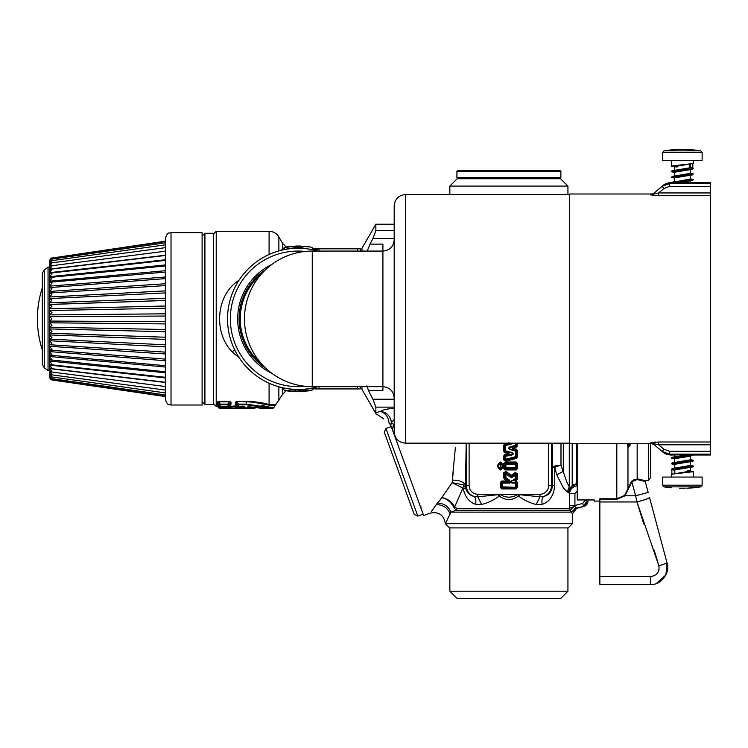 <?xml version="1.0" encoding="UTF-8"?>
<svg xmlns="http://www.w3.org/2000/svg" width="748" height="748" viewBox="0 0 748 748"><rect width="100%" height="100%" fill="white"/><g stroke="black" fill="none" stroke-linecap="round" stroke-linejoin="round"><path stroke-width="1.12" d="M570.266 510.014L569.396 508.397L570.266 510.014L574.922 505.508L569.424 505.508L569.424 493.689C570.07 489.07 572.781 486.406 577.568 485.686L576.212 483.741L572.211 485.171L572.211 443.732M569.424 505.508L569.518 508.313L574.651 506.237L575.904 507.649L571.537 512.137L450.969 512.137L456.215 510.267L456.804 508.397L454.644 507.013L462.909 488.098L463.386 489.286C465.293 497.205 469.351 502.217 475.55 504.311C476.289 500.29 475.737 497.644 473.886 496.373A11.529 11.529 0 0 1 466.294 485.536L466.294 443.162M431.502 511.305L437.374 503.058L442.32 497.654C447.528 499.234 451.437 502.6 454.045 507.742L456.215 510.267L570.079 510.267L572.454 513.801L576.25 508.079L575.904 507.649M587.619 499.954L583.44 506.153L582.711 503.423L574.922 505.508L574.922 493.689L569.424 493.689L569.163 493.166L571.668 487.995L576.212 483.741L576.212 443.732M584.805 499.954L584.805 500.702L587.984 500.982A5.647 5.638 127.5 0 1 583.805 506.433L576.643 508.35L572.454 513.801L572.454 523.675L445.369 523.675L450.969 512.137C448.538 506.396 444.003 503.367 437.374 503.058C444.003 503.367 448.538 506.396 450.969 512.137M440.759 499.094L452.138 482.666L463.498 484.891L465.49 487.78C466.911 492.483 469.707 495.344 473.886 496.373L477.822 496.812L481.544 504.479C487.649 503.067 493.558 500.253 499.299 496.027C505.695 500.749 512.09 500.749 518.495 496.027C524.226 500.253 530.136 503.067 536.241 504.479L542.235 504.311C541.496 500.29 542.057 497.644 543.899 496.373C548.882 495.167 551.762 491.558 552.538 485.536L552.538 467.463L554.726 467.463L556.764 474.858L563.44 487.986L567.311 491.847L569.163 493.166L572.211 485.171M571.668 487.995L569.293 486.808L569.293 443.162M561.14 443.162L560.981 443.695L558.99 443.162M542.235 504.311C549.602 501.843 553.763 495.587 554.726 485.536L554.726 467.463A8.471 2.169 166 0 1 560.981 465.237L560.981 443.695A8.471 2.225 -178.6 0 1 556.035 443.162M552.501 443.162L552.538 467.463C553.352 466.191 556.166 465.452 560.981 465.237L567.087 482.656L569.293 486.808L567.311 491.847M556.764 474.858L563.3 471.362L563.3 443.162M477.822 494.25L477.822 496.812L497.99 494.699L499.299 496.027L500.216 494.25L477.822 494.25A8.714 8.714 0 0 1 469.108 485.536L469.108 443.162M500.01 494.578L500.216 494.578C505.994 498 511.782 498 517.569 494.578L500.01 494.578M551.491 443.162L551.491 485.536L548.677 485.536A8.714 8.714 0 0 1 539.972 494.25L517.569 494.25L518.495 496.027L519.804 494.699L517.971 494.335M508.808 442.685L509.061 443.629L505.068 444.677L504.816 443.732L503.722 445.144L504.694 445.144L504.694 451.24L503.722 451.24L504.816 452.652L505.068 451.708L511.239 452.821C513.633 453.531 513.614 454.167 511.183 454.728L509.005 454.662L509.061 452.755L509.005 454.662L505.096 455.439L504.9 454.485L503.722 455.925L504.694 455.925L504.694 459.842L503.722 459.842L505.564 461.254L505.311 460.319L516.12 457.421L516.372 458.365L517.457 456.953L516.475 456.953L516.475 450.633L517.457 450.633L516.372 449.221L512.548 448.192L512.296 447.248L512.296 449.137L512.548 448.192L516.372 447.164L517.457 445.752L516.475 445.752L516.475 443.162M516.008 469.95L517.373 468.585L515.746 467.855L515.288 468.313L515.288 463.657L515.746 467.855L505.891 467.855L505.891 464.115L515.746 464.115L516.466 463.395L516.008 462.937L505.171 462.937L505.171 462.03L503.797 463.395L505.433 464.115L505.891 463.657L505.891 468.313L505.433 467.855L504.713 468.585L505.171 469.043L516.008 469.043L516.008 469.95L505.171 469.95L505.891 468.313L515.288 468.313L516.008 469.043L516.466 463.395L517.373 463.395L516.008 462.03L515.288 463.657L505.891 463.657L505.171 462.937L504.713 468.585L503.797 468.585L505.171 469.95M504.386 479.122L507.079 481.011L507.06 481.918L507.583 480.253L508.818 480.235L505.433 477.626L504.713 478.009L507.583 480.253L507.079 481.011L501.777 481.011L500.412 482.376L501.319 482.376L501.319 487.574L500.412 487.574L501.777 488.94L501.777 488.023L516.008 488.023L516.008 488.94L517.373 487.574L515.288 486.845L515.288 483.105L512.576 483.105L515.288 481.918L514.83 480.216L515.288 481.918L516.008 481.918L515.288 482.647L515.746 483.105L511.819 482.675L511.454 481.301L515.288 478.589L515.026 474.662L515.746 475.036L511.333 477.804L505.891 473.989L511.333 477.804L511.856 476.878L510.809 476.878L511.333 475.251L505.957 471.483L504.713 472.596L504.713 478.009L503.797 478.009L504.386 479.122L505.629 478L505.433 473.989L506.153 473.615L505.433 472.222L510.809 475.99A1.131 0.842 180 0 0 511.856 475.99L511.333 475.251L515.222 472.521L515.746 473.269L515.026 474.662L511.856 476.878L511.856 475.99L515.746 473.269L517.373 473.643L515.222 472.521M554.726 485.536L551.491 485.536A11.529 11.529 0 0 1 543.899 496.373L539.972 496.812L536.241 504.479M481.544 504.479L475.55 504.311M394.196 424.584L393.551 424.453L392.382 429.679L393.682 433.27L394.28 433.195L393.682 433.27L391.625 427.622M393.551 424.453L391.335 422.536L390.793 425.313L392.382 429.679M394.196 419.535L391.335 422.536A11.304 10.79 47.3 0 0 380.321 411.475C385.304 412.831 388.231 416.673 389.082 423.013L390.793 425.313M388.857 421.283A11.304 8.611 -104.3 0 0 387.642 417.608M384.734 413.7A11.304 8.611 -104.3 0 0 380.321 411.475L376.403 412.587M377.946 412.092L380.321 411.475C382.387 409.941 386.912 408.876 393.906 408.277L394.196 408.904M389.082 423.013C382.406 417.814 382.406 417.814 389.082 423.013L390.391 424.209M463.386 489.286L465.49 487.78L465.518 485.536C464.115 481.974 459.702 480.16 452.288 480.113L455.354 447.669M436.178 504.769L435.327 505.975M433.017 509.21L431.951 510.678M453.138 473.035L452.138 482.666L462.909 488.098L463.498 484.891M442.32 497.654C447.837 498.841 451.951 501.964 454.644 507.013L454.045 507.742M367.249 251.066L370.036 244.119L382.901 244.119L382.901 390.559L368.493 390.559L366.885 385.772L368.493 390.559L372.934 399.226L394.196 399.226M375.861 412.784L375.861 407.136L372.934 399.226M370.036 244.119L372.934 238.5L394.196 238.5M394.196 230.599L375.861 230.599L375.861 224.222L394.196 224.222M375.861 230.599L372.934 238.5M572.454 523.675L568.218 527.91L449.567 527.91L445.331 523.675C443.882 514.979 438.824 511.464 430.165 513.128L423.62 515.512L391.251 426.584L385.94 428.52L417.823 516.12L423.134 514.185M512.623 443.162L509.201 443.162M505.068 444.677L504.694 445.144L505.676 445.528L511.37 444.031L511.239 443.564L505.068 444.677M504.694 451.24L505.068 451.708L505.676 450.857L505.676 445.528L505.19 445.528L504.694 451.24M505.096 455.439L504.694 455.925L505.676 456.327L511.277 455.205L511.183 454.728L505.096 455.439M504.694 459.842L505.311 460.319L505.807 459.674L505.19 459.207L505.676 459.207L505.676 456.327L505.19 456.327L504.694 459.842M516.372 449.221L515.989 456.57L505.676 459.207L505.807 459.674L516.475 456.953L515.503 456.57L515.624 450.539L515.989 451.007L515.503 451.007L510.276 449.613C508.06 448.66 508.06 447.715 510.276 446.771L515.503 445.378L515.503 443.162M510.276 449.613L510.398 449.137L516.12 450.156L510.398 449.137C508.313 448.51 508.313 447.874 510.398 447.248L516.12 446.219L516.372 447.164M510.276 446.771L510.398 447.248L516.12 446.219L516.475 445.752L515.503 445.378L515.989 445.378L515.989 443.162M501.777 481.011L501.319 482.376L502.048 483.105L502.506 482.647L502.048 486.845L515.288 487.303L515.746 483.105L517.373 482.376L516.008 481.011L516.466 487.574L516.008 488.023L515.288 487.303L502.048 486.845L501.319 487.574L501.777 488.023L502.506 487.303L502.506 483.105L509.659 483.105L509.659 480.272L505.891 477.626L505.891 473.989L504.713 472.596L503.797 472.596L503.797 478.009M516.242 479.403L516.69 480.188L517.373 479.01L516.466 479.01L516.466 473.643L515.288 478.589L516.242 479.403L515.512 478.982L512.118 480.936L516.242 479.403M511.37 452.353L505.676 450.857L505.555 451.334L511.239 452.821L511.37 452.353C513.857 453.382 513.829 454.335 511.277 455.205M500.421 463.629L500.421 462.012C504.03 464.667 504.03 467.313 500.421 469.968C496.812 467.313 496.812 464.667 500.421 462.012M500.29 468.332L500.421 464.097L500.552 468.332M508.818 480.235L509.659 480.272L509.21 480.983L508.818 480.235M508.799 480.244L509.21 480.983M508.294 482.647L509.659 483.105L509.21 481.731L508.294 482.647L502.506 482.647L501.777 481.918L507.06 481.918L508.294 482.647M509.201 481.712L509.201 480.992L508.752 481.245A1.131 0.795 136.1 0 1 507.827 482.161L508.35 480.497A1.131 0.879 60.5 0 1 508.752 481.245L509.201 481.712L508.275 482.628M512.576 483.105L510.762 482.75L511.146 481.908A1.131 0.729 116.3 0 1 511.454 481.301L510.762 481.394L511.894 480.543M510.762 482.75L511.819 482.675L510.762 481.394L510.762 482.75M361.995 386.66L361.995 389.493L375.945 413.653L383.752 418.899M361.995 251.066L361.995 248.243L375.861 224.222M449.847 194.564L449.847 186.084L567.938 186.084L567.938 194.564M567.938 186.084L560.589 178.744L457.196 178.744L449.847 186.084M577.26 443.732L577.26 499.954L594.211 499.954L594.211 501.076L594.211 499.954M650.713 474.7L650.713 471.979M650.713 443.732L650.713 477.523L648.376 480.3L645.664 480.777L637.156 478.991L637.015 479.543L639.998 479.889M629.928 443.732L629.984 445.191L629.068 445.2L628.965 446.444M630.143 443.732L628.89 446.734M627.712 445.462L627.965 447.239L629.274 446.229L628.582 446.416L628.61 445.425L627.712 445.462L627.6 443.732M666.72 563.366L667.085 563.076C670.722 572.482 660.708 585.516 650.713 584.412L599.859 584.412L599.859 498.785L616.81 498.785L624.645 495.41L627.965 488.575L627.965 447.239L628.619 447.295M645.664 480.777L645.215 481.478L645.664 480.758L645.215 481.46L648.151 492.427L635.604 495.793L636.997 501.964C644.739 499.851 648.918 498.411 649.554 497.654C648.918 498.411 644.739 499.851 636.997 501.964L643.729 524.011M654.201 550.276L658.895 565.89C659.577 572.07 656.847 575.623 650.713 576.558L599.859 576.558M649.554 497.654L667.085 563.076L665.879 575.025L656.473 583.403M599.859 501.964L636.997 501.964L658.895 565.89L667.085 563.076M637.343 479L640.213 479.29M641.251 479.459L642.046 479.627M634.65 479.365L631.985 480.945M634.734 479.851L633.519 480.431M640.961 480.076L641.812 480.281M624.645 495.41L625.038 495.793L616.81 499.299L599.859 499.299M631.471 481.441L631.854 481.805L628.516 488.659L627.965 488.575L631.471 481.441L637.156 478.991L637.156 443.732M645.215 481.478L637.015 479.543L631.854 481.805L635.604 495.793L625.038 495.793L628.516 488.659M567.938 527.91L567.938 591.191L449.847 591.191L449.847 527.91M567.938 591.191L560.589 598.54L457.196 598.54L449.847 591.191M293.459 248.392L294.721 247.738L301.575 247.738L314.422 250.141M302.837 248.392L300.294 246.382L296.002 246.382L294.721 247.738L282.136 249.739M314.833 249.944L313.683 249.598L311.935 247.513L315.918 250.515M281.547 249.916L284.408 247.513M317.928 251.066A70.63 70.63 0 0 0 236.172 352.719A70.63 70.63 0 0 0 317.928 386.66M309.775 246.915L296.844 245.989L285.446 247.092L282.613 249.598M286.587 247.289L296.844 245.989M314.749 387.81L311.495 390.26L296.002 391.344L294.721 389.989L281.706 387.548L294.721 389.989L301.575 389.989L314.16 387.988M302.837 389.334L299.452 391.737L284.408 390.213M282.613 388.128L284.362 390.213L282.136 387.988M307.839 388.82L307.353 388.885M298.461 389.484L296.619 389.474M294.254 389.381L288.466 388.82M313.683 388.128L315.927 387.212L311.149 390.578M309.775 390.821L311.935 390.213M286.587 390.437L296.844 391.737M230.992 402.172L230.936 404.649L230.019 405.107L230.085 402.592L230.992 402.172L229.187 401.377L227.878 404.116L220.183 404.116L220.183 404.771L227.878 404.771A1.692 1.618 -179.5 0 0 229.234 404.116L230.085 402.592L229.187 401.788L218.874 401.788L220.183 404.116L218.818 404.116L218.827 406.08L218.042 405.107L217.967 402.592L217.06 402.172L218.874 401.377L217.967 402.592L218.818 404.116L220.183 404.771L220.193 406.8L227.859 406.8L227.878 404.116L229.234 404.116L229.234 406.08L229.982 405.145M220.193 406.762L218.986 406.258M230.122 408.698L230.122 407.969L229.234 407.922L229.982 406.501L229.234 407.922L227.841 408.642L236.181 408.698L236.181 407.969L237.079 407.922L238.462 408.642L236.181 408.698M227.841 408.642L220.211 408.361L219.295 406.239L218.079 406.501L218.827 407.641L227.841 407.641L227.841 408.361L229.234 407.641L227.841 407.641L228.766 406.239L230.908 406.024L230.898 406.837L236.321 406.501L238.462 408.361L238.462 407.641L237.079 407.922L236.331 406.837L235.405 406.837L236.181 407.969L230.122 407.969L230.898 406.837L229.973 406.837A1.131 1.131 -178.8 0 1 230.898 406.36L237.537 405.771M243.296 406.239L245.438 408.127L245.428 407.221L244.054 406.529L243.278 408.361L238.462 408.642M245.438 408.127L243.278 408.361M245.428 407.221L242.773 406.762L242.773 406.08L242.773 406.762L238.444 406.8L238.425 404.116L237.069 404.116L237.228 406.258M246.905 407.277L246.896 408.174L248.289 407.464L248.289 406.585L246.905 407.277L250.113 406.856L249.767 406.164L250.113 406.856L264.493 408.698L255.713 407.333M249.037 406.323L248.429 408.389L253.871 408.698L256.003 406.921M249.654 406.323L248.813 407.669L255.264 407.978M246.896 408.174L248.429 408.389M218.827 407.978L220.211 408.361L218.827 407.978L217.154 406.024L219.295 405.771M246.167 404.771L238.425 404.771L237.069 404.116L236.218 402.592L237.116 401.788L238.425 404.116L246.167 404.116L246.167 404.771L270.318 408.184M238.444 406.762A1.692 1.655 -0.5 0 1 237.069 406.08L236.284 405.107L236.218 402.592L235.311 402.172L237.116 401.377L246.167 401.788L246.167 404.116L273.516 407.978L261.566 405.379M250.898 404.238L237.527 404.518M239.051 280.201L237.537 281.267L238.051 281.772M237.537 281.267C215.779 296.386 213.657 333.056 232.104 351.756L237.537 356.459L238.051 355.954M237.537 356.459L239.051 357.535M213.395 234.115L216.219 231.291L216.219 406.435L217.163 406.435M319.059 386.66L319.059 388.923A8.471 8.088 -90 0 1 314.627 387.539M360.302 386.66L360.302 388.923L314.749 388.923M357.348 386.66L357.638 388.923M313.468 248.804L319.059 248.804L314.627 250.187M360.302 251.066L360.302 248.804L319.059 248.804L319.059 251.066M357.638 248.804L357.348 251.066M229.075 406.258L227.859 406.762M235.405 406.024L237.537 406.239L238.462 407.641L243.278 407.641L242.371 406.239M235.311 402.172L235.368 404.649L236.321 405.145M217.154 406.024L218.089 406.921M237.116 401.377L246.167 401.788C255.395 402.097 262.81 403.181 268.41 405.042C272.618 405.584 275.32 405.136 276.508 403.696C275.526 405.07 272.824 405.519 268.41 405.042L252.506 402.059M268.41 405.042L269.084 404.584C273.057 405.164 275.582 404.808 276.666 403.509C275.778 404.752 273.244 405.107 269.084 404.584L269.084 383.228M246.167 401.377C255.62 401.676 263.259 402.742 269.084 404.584M235.368 404.649L236.181 404.986M230.908 406.024L228.766 405.771M255.994 401.975L251.749 401.573M217.06 402.172L217.126 404.649L218.07 405.145M230.936 404.649L230.122 404.986M217.126 404.649L217.93 404.986M310.85 247.092L299.452 245.989L290.439 246.775M286.521 246.915L290.392 246.391M310.85 390.634L299.452 391.737L290.439 390.952M286.521 390.821L290.392 391.335M305.212 386.295A67.797 67.797 0 0 1 238.649 286.362A67.797 67.797 0 0 1 305.212 251.431M271.861 264.418A60.457 60.457 0 0 0 271.861 373.308M204.924 404.462L204.924 233.264L213.395 233.264L213.395 404.462L204.924 404.462L202.1 401.639M417.823 516.12L414.205 514.428L384.257 432.138L385.94 428.52M42.318 364.463L42.318 273.263L44.263 269.897L44.263 367.829L42.318 364.463M171.021 405.023L171.021 232.703L202.1 232.703L202.1 405.023L171.021 405.023C169.347 403.939 168.057 407.099 165.373 399.376L165.373 238.35L165.373 241.174L50.836 258.21M48.05 370.541L48.05 267.186L49.546 266.886L49.546 304.427L51.967 306.166L49.546 309.083L49.583 310.532L51.967 312.477L49.546 315.142L49.583 316.666L51.967 318.863L49.546 321.247L49.583 334.917L51.967 337.741L49.546 339.134L49.583 356.516L51.967 359.741L49.546 359.61L49.583 361.032L51.967 364.267L50.387 364.659L49.546 363.743L49.546 368.119L51.967 371.775L50.78 371.915L49.546 370.503L48.05 370.541L44.263 367.829M165.373 370.849L165.373 367.025L49.583 356.516M165.373 364.528L165.373 360.732L49.583 351.597L51.967 354.776L49.546 355.029L49.583 365.08L51.967 368.287L50.584 368.549L49.546 367.39L49.583 368.614L165.373 382.499M165.373 357.703L165.373 353.972L49.583 346.315L51.967 349.41L49.546 350.055L49.583 351.597M165.373 351.915L165.373 346.838L49.583 340.733L51.967 343.715L49.583 344.763L49.583 340.733M165.373 344.716L165.373 329.513L49.583 327.194L49.583 328.924L51.967 331.57L49.546 333.309L49.546 340.377M165.373 326.988L165.373 323.912L49.583 322.809L51.967 325.249L49.583 327.194L165.373 329.513M165.373 318.863L165.373 321.677L165.373 316.049L49.583 316.666M49.583 314.917L165.373 313.814L165.373 310.747M165.373 308.213L49.592 310.532L165.373 308.213L165.373 293.01M165.373 287.269L165.373 285.811M51.967 379.619L49.583 377.497L49.546 376.338L51.715 379.591L165.373 396.141M165.373 394.916L51.462 378.6L49.546 375.346L49.546 376.338L49.546 370.503L49.583 373.402L50.995 374.739L51.967 374.673L50.135 371.681M49.546 368.119L49.546 371.101M49.546 367.39L49.546 364.585L49.583 365.08L165.373 377.964M49.546 355.029L49.546 351.177M49.546 350.055L49.583 346.315M49.583 333.225L165.373 337.236L49.546 333.309L49.546 328.643M49.546 327.325L49.583 322.809M49.546 297.349L51.967 294.011L49.546 292.992L49.546 322.584M49.546 291.804L49.583 287.597L51.967 288.317L49.546 291.804M50.565 267.167L49.546 269.607L51.967 265.961L50.453 265.886L49.546 267.232L49.546 266.625L49.546 287.671M165.373 247.644L50.995 262.987L51.967 263.053L49.546 266.625L49.583 260.968L51.967 259.107L49.546 262.389L49.649 261.585M51.967 258.107L49.546 261.183L49.583 260.239L51.715 258.135L165.373 241.585L165.373 244.465M49.546 260.613L49.583 260.145L49.546 260.613M49.546 373.523L49.583 375.393L51.967 376.964L49.854 374.065M165.373 248.308L165.373 244.839L51.229 260.753L51.967 260.762L49.546 262.735M165.373 251.403L165.373 247.897M165.373 392.747L165.373 389.418M49.546 376.338L51.967 378.619M51.967 376.964L165.373 392.887M165.373 371.784L49.583 359.788M165.373 365.688L49.583 355.16M165.373 359.115L49.583 350.129M49.546 344.735L165.373 352.14M49.546 339.134L165.373 344.819M165.373 300.472L49.546 304.427M49.546 303.127L51.967 299.985L49.723 298.564L165.373 292.907M165.373 285.586L49.546 292.992M165.373 278.611L49.583 287.597M49.546 286.559L51.967 282.959L49.583 282.566L50.069 282.211L165.373 272.038M49.546 281.659L51.967 277.985L49.583 277.938L50.219 277.424L165.373 265.942M49.546 277.171L51.967 273.459L50.397 273.067L49.546 273.983M51.042 270.196L49.546 273.142L51.967 269.439L50.584 269.177L49.546 270.337M165.373 251.206L50.453 265.886M50.995 262.987L49.546 264.68M49.864 262.838L49.546 264.203L51.967 260.762M51.967 259.107L165.373 242.81M49.546 260.566L51.967 257.77L49.602 260.136M49.546 261.183L49.649 260.687M50.163 264.708L49.546 266.625M51.967 318.863L50.958 317.928M49.546 375.346L49.733 375.861M49.546 376.543L49.658 377.039M49.583 377.581L51.967 379.956L49.546 377.16M50.836 379.517L50.06 378.759M165.373 396.552L51.967 379.956M658.362 444.705L652.63 443.442L662.13 451.418C663.672 452.708 663.672 452.708 662.13 451.418L669.535 454.101L669.535 451.296L663.944 449.249L662.13 451.418C663.925 453.466 666.73 454.672 670.554 455.027L674.444 455.027L674.444 457.009M669.535 454.101C670.891 455.336 670.891 455.336 669.535 454.101L710.6 454.101L710.6 182.699L690.264 182.699L690.264 180.717M653.163 443.358L652.602 443.414M655.622 442.059L653.715 442.171M652.63 443.442L650.807 442.797C652.312 444.041 652.312 444.041 650.807 442.797L658.623 442.003L710.6 442.003M663.944 449.249L658.623 444.78L658.623 442.003M674.444 462.657L674.444 458.702L689.001 456.392L693.368 455.027L710.6 455.027L710.6 454.101M674.444 458.954L671.33 458.15L677.071 457.187C688.805 456.448 693.929 455.7 692.433 454.952L687.814 454.906C674.191 454.793 669.039 455.102 685.533 454.84L684.168 454.812M653.761 444.387L651.938 443.732L569.35 443.732L569.35 193.994L651.938 193.994L653.761 193.339L662.13 186.308L652.63 194.284L650.807 194.929C652.312 193.695 652.312 193.695 650.807 194.929L658.623 195.733L658.623 192.947L652.63 194.284L658.623 192.947L710.6 192.947M710.6 183.625L669.535 183.625C670.891 182.39 670.891 182.39 669.535 183.625L669.535 186.43L663.944 188.477L662.13 186.308C663.672 185.018 663.672 185.018 662.13 186.308C663.672 185.018 663.672 185.018 662.13 186.308L663.289 185.345M690.264 178.772L693.368 179.576L687.627 180.539C675.893 181.287 670.769 182.026 672.265 182.774L676.884 182.821C690.507 182.933 695.659 182.624 679.175 182.895L680.53 182.914M669.535 183.625L662.13 186.308C664.317 184.064 667.123 182.858 670.554 182.699L690.264 179.024L690.264 175.069M671.414 487.799L671.05 487.799A113.004 113.004 0 0 1 663.99 486.864L662.578 485.19L702.129 485.19L702.129 477.065L662.578 477.065L662.578 485.19M685.177 488.238L679.521 488.238M663.99 486.864L700.708 486.864A113.004 113.004 0 0 1 693.648 487.799L686.87 488.238M692.9 454.99L672.34 457.168L671.33 458.15M674.444 464.611L671.33 463.807L672.349 462.816L687.992 461.31L693.368 460.385L692.339 459.992M671.33 463.807L693.368 460.974M674.444 470.212L671.33 469.454L672.349 468.463L693.368 466.032L693.368 466.63L677.071 468.491C672.2 468.912 670.47 469.323 671.872 469.735L671.872 474.223M671.33 477.065L671.33 474.503L672.349 474.11L693.368 471.679L690.264 470.875M690.264 465.228L693.368 466.032M690.133 470.969L687.627 470.716M674.827 473.764L674.827 470.286M687.814 454.906L672.349 457.168M690.264 455.878L690.264 459.833L672.349 462.816M690.264 461.525L690.264 465.48L672.349 468.463M690.264 467.173L690.264 471.128L672.349 474.11M692.349 461.366L674.444 464.349L674.444 468.304M692.349 467.023L674.444 470.006L674.444 473.961M679.025 149.46L693.648 149.927A113.004 113.004 0 0 1 700.708 150.862L702.129 152.536L662.578 152.536L662.578 160.661L702.129 160.661L702.129 152.536M700.708 150.862L663.99 150.862A113.004 113.004 0 0 1 671.05 149.927L679.521 149.488M685.168 149.488L693.293 149.927M671.798 182.736L692.358 180.558L693.368 179.576M690.264 173.115L693.368 173.919L692.349 174.91L671.33 177.341L674.444 178.146M693.368 173.919L672.349 176.36L671.33 177.351M690.264 167.515L693.368 168.272L692.349 169.263L671.33 171.694L671.33 171.096L687.627 169.235C692.498 168.824 694.228 168.403 692.826 167.991L692.826 163.503M693.368 160.661L693.368 163.223L692.349 163.616L671.33 166.047L674.444 166.851M674.444 172.498L671.33 171.694M674.565 166.757L677.071 167.01M689.871 163.962L689.871 167.44M676.884 182.821L692.349 180.558M674.444 181.848L674.444 177.893L692.349 174.91M674.444 176.201L674.444 172.246L692.349 169.263M674.444 170.553L674.444 166.598L692.349 163.616M672.349 176.36L690.264 173.377L690.264 169.422M672.349 170.712L690.264 167.73L690.264 163.775M265.886 269.411A59.045 59.045 0 0 0 265.886 368.315M244.474 318.863A53.678 53.678 0 0 0 244.474 318.882L244.474 318.863A67.797 67.797 0 0 0 312.271 386.66L312.271 251.066A67.797 67.797 0 0 0 244.474 318.863L244.474 318.863M394.196 418.029L394.196 205.859C394.869 198.996 398.637 195.228 405.5 194.564L405.5 443.162C398.637 442.498 394.869 438.73 394.196 431.867L394.196 418.029M458.047 178.744L456.916 177.613L560.878 177.613L559.747 178.744M456.916 171.395L458.047 170.263L559.747 170.263L560.878 171.395L456.916 171.395L456.916 177.613M574.922 493.689L577.568 490.894M587.993 500.982L587.993 499.954L587.984 500.982L583.805 506.433L576.25 508.079L583.805 506.433L576.643 508.35L572.454 513.811M584.805 500.702L582.711 503.423M569.396 508.397L456.804 508.397M575.549 484.349L572.192 485.686M568.293 492.521L570.397 487.266M466.182 443.162L465.518 485.536L469.108 485.536M548.677 485.536L548.677 443.162M517.457 445.752L517.457 443.162M517.457 456.953L517.457 450.633M505.564 461.254L516.372 458.365M503.722 455.925L503.722 459.842M504.816 452.652L508.808 453.699L504.9 454.485M503.722 445.144L503.722 451.24M506.985 443.162L504.816 443.732M503.797 468.585L503.797 463.395M516.008 462.03L505.171 462.03M517.373 463.395L517.373 468.585M505.957 471.483L503.797 472.596M517.373 479.01L517.373 473.643M516.008 481.011L515.288 481.011L516.69 480.188M517.373 487.574L517.373 482.376M501.777 488.94L516.008 488.94M500.412 482.376L500.412 487.574M497.99 494.699L499.814 494.335M539.972 494.25L539.972 496.812L519.804 494.699M450.1 513.979C447.753 507.873 443.143 504.769 436.252 504.657M375.861 407.136L394.196 407.136M500.421 468.351L500.421 469.043C498.14 467.004 498.14 464.976 500.421 462.937C502.703 464.966 502.703 467.004 500.421 469.043L500.421 469.968M513.184 443.162L511.37 444.031M648.376 443.732L648.376 480.3M629.012 443.732L628.61 445.425L628.488 443.732M659.044 569.639L658.923 570.163M650.713 584.412L650.713 576.558M616.81 443.732L616.81 499.299M232.104 351.756L234.76 350.008M216.219 231.291L269.084 231.291L269.084 254.498M282.454 249.112L282.454 243.156L278.864 236.938C276.61 233.311 273.347 231.431 269.084 231.291M278.864 250.917L278.864 236.938M286.091 390.746L282.454 394.57L282.454 388.614M278.864 386.81L278.864 400.788L278.864 386.81M218.874 401.377L229.187 401.377M165.373 372.794L49.583 361.032M165.373 339.396L49.583 334.917M165.373 331.729L49.583 328.924M165.373 321.677L49.583 321.06M165.373 306.007L49.583 308.812M165.373 298.33L49.583 302.809M165.373 300.5L49.583 304.501M165.373 290.888L49.583 296.993M165.373 283.754L49.583 291.411M165.373 276.994L49.583 286.129M165.373 270.701L49.583 281.211M165.373 264.932L49.583 276.695M165.373 259.762L49.583 272.655M165.373 255.227L49.583 269.112M658.623 444.78L710.6 444.78M710.6 451.296L669.535 451.296M710.6 195.733L658.623 195.733M669.535 186.43L710.6 186.43M663.944 188.477L658.623 192.947M261.211 363.472A57.914 57.914 0 0 1 261.211 274.264M42.318 349.718A100.522 99.849 180 0 1 37.4 318.863A100.522 100.522 0 0 0 42.318 349.924M630.199 443.732L630.003 445.359A1.131 1.131 0 0 1 629.367 446.257L628.731 446.593M594.211 501.076L599.859 501.076M281.706 250.178L281.117 250.318M281.472 387.782L280.378 387.212M314.59 387.548L315.179 387.408M217.883 404.939L218.883 406.173A1.692 1.692 0 0 0 220.193 406.8L227.859 406.8A1.692 1.692 0 0 0 229.178 406.173L230.178 404.939M244.072 406.547L238.444 406.8A1.692 1.692 0 0 1 237.125 406.173L236.125 404.939M248.252 406.613L250.028 406.884C263.231 407.884 263.343 408.707 264.147 408.66L263.109 407.978M273.506 407.978L272.122 408.698L264.493 408.698M253.871 408.698L220.211 408.698M282.454 243.156L286.091 246.98M282.454 394.57L273.516 407.978M311.935 247.513L311.149 247.149M213.395 403.611L216.219 406.435M204.924 233.264L202.1 236.088M48.05 267.186L44.263 269.897M171.021 232.703C169.347 233.787 168.057 230.627 165.373 238.35M165.373 390.082L50.995 374.739M165.373 386.52L50.78 371.915M165.373 382.256L50.584 368.549M165.373 377.319L50.397 364.659M165.373 260.407L50.397 273.067M165.373 255.47L50.584 269.177M700.708 486.864L702.129 485.19M693.368 460.375L693.368 460.983M693.368 471.679L693.368 477.065M692.349 459.992L690.264 459.581M663.99 150.862L662.578 152.536M671.33 166.047L671.33 160.661M394.196 397.964C393.532 391.101 389.764 387.333 382.901 386.66L312.271 386.66M394.196 239.762C393.532 246.625 389.764 250.393 382.901 251.066L312.271 251.066M569.35 443.162L405.5 443.162M569.35 194.564L405.5 194.564M42.318 287.802A100.522 100.522 0 0 0 37.4 318.863M560.878 171.395L560.878 177.613M420.965 506.798L420.918 508.079"/></g></svg>

